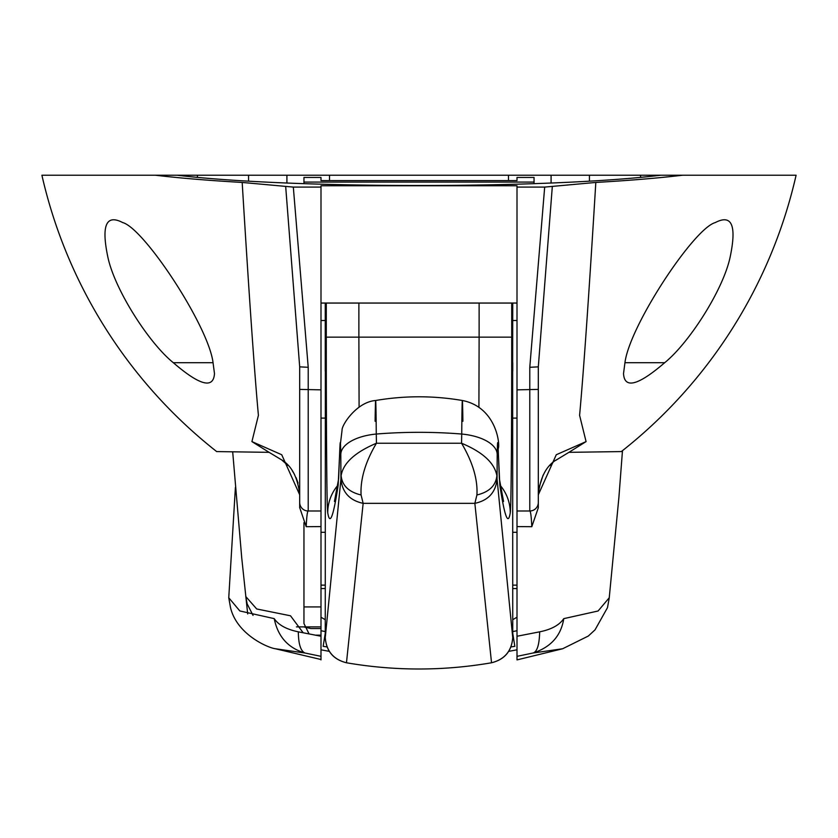 <?xml version="1.0" encoding="UTF-8"?>
<svg xmlns="http://www.w3.org/2000/svg" width="838" height="838" viewBox="0 0 838 838"><rect width="100%" height="100%" fill="white"/><g stroke="black" fill="none" stroke-linecap="round" stroke-linejoin="round"><path stroke-width="1.26" d="M508.477 180.589L508.477 175.226L177.227 175.226C290.346 188.917 547.183 188.959 660.773 175.226L551.09 175.226L551.09 182.956M508.477 175.226L551.09 175.226M320.996 418.099L325.259 418.099M512.741 418.099L517.004 418.099M320.996 588.538L325.259 588.538L320.996 588.538M512.741 588.538L517.004 588.538L512.741 588.538M286.91 175.226L286.91 182.956M235.394 487.538L228.753 597.745L239.836 610.954L274.225 618.633C278.509 625.012 286.544 629.411 298.328 631.831L320.996 636.241L320.996 187.094L293.321 187.094L308.216 367.295L308.216 510.991L320.996 510.991L320.996 626.887L296.432 626.887M329.523 175.226L329.523 180.589M589.439 175.226L589.439 181.018M248.561 175.226L248.561 181.018M375.11 421.273C375.539 390.351 375.927 394.604 376.272 434.042L376.44 443.239L461.56 443.239L461.728 434.042C462.073 394.593 462.461 390.33 462.89 421.273M478.907 407.121L479.127 337.138L358.874 337.138L359.093 407.121M325.814 303.052L325.615 347.791L325.458 303.052M325.259 303.052L325.259 371.224L325.364 303.052M325.354 362.707L325.259 637.582L340.94 478.969L340.794 454.165C340.511 440.421 340.186 438.955 339.83 449.765L338.154 485.275C333.356 516.816 329.889 525.981 327.742 512.772C326.768 508.687 326.275 427.317 326.286 337.138L326.286 303.052M512.542 303.052L512.385 347.791L512.186 303.052M511.714 303.052L511.714 337.138C511.725 426.856 511.232 508.676 510.258 512.772C508.121 526.002 504.654 516.837 499.846 485.275L498.17 449.765C497.814 438.944 497.489 440.411 497.206 454.165L497.06 478.969L512.741 637.582L512.636 303.052M491.529 662.774L474.853 503.345L363.147 503.345L346.471 662.774C333.388 659.454 326.307 651.053 325.259 637.582C326.244 651.116 333.315 659.506 346.471 662.774C394.824 671.07 443.176 671.07 491.529 662.774C504.612 659.454 511.693 651.053 512.741 637.582C511.756 651.116 504.686 659.506 491.529 662.774M361.084 494.975C360.256 479.168 365.378 461.927 376.44 443.239C354.977 452.311 343.203 463.121 341.118 475.67C342.145 485.59 348.797 492.032 361.084 494.975L363.147 503.345C349.593 500.412 342.197 492.283 340.94 478.969M497.06 478.969C495.803 492.283 488.407 500.412 474.853 503.345L476.916 494.975C477.849 479.472 472.726 462.22 461.56 443.239C482.719 452.091 494.493 462.901 496.882 475.67C495.855 485.59 489.203 492.032 476.916 494.975M499.846 485.275A42.612 42.047 -8.6 0 0 499.427 479.221M498.17 449.765A42.612 28.817 -1.4 0 0 498.17 448.739A42.612 28.817 -1.4 0 0 498.107 447.576M497.206 454.165A42.612 20.489 -179.2 0 0 461.728 434.042A255.663 122.421 180 0 0 376.272 434.042A42.612 20.489 -0.8 0 0 340.794 454.165M339.83 449.765A42.612 28.817 -178.6 0 1 339.83 448.739A42.612 28.817 -178.6 0 1 339.893 447.576M338.154 485.275A42.612 42.047 -171.4 0 1 338.573 479.221M177.227 175.226L41.9 175.226A490.021 490.021 0 0 0 41.91 175.268A490.021 490.021 0 0 0 216.675 451.577L269.113 452.342L251.924 441.605L258.408 415.334C254.427 372.062 249.012 294.431 242.182 182.443L293.321 187.094M320.996 617.208L325.259 619.732M512.741 619.711L517.004 617.187M310.961 628.573L303.953 626.939L310.961 628.573L320.996 628.573L320.996 656.343L304.917 653.001L275.367 648.748L320.996 659.516M517.004 630.731L512.479 631.632M512.741 633.266L514.836 646.328A606.555 606.555 0 0 1 510.971 646.936M325.259 633.266L323.164 646.328A606.555 606.555 0 0 0 327.03 646.936M325.521 631.622L320.996 630.721M320.996 659.904L320.996 649.806L329.282 651.356M508.708 651.367L517.004 649.806L517.004 656.343L533.083 653.001C537.148 651.744 539.347 644.684 539.672 631.831C551.362 629.485 559.396 625.085 563.775 618.643L598.091 610.996L609.247 597.756L618.905 497.395L622.477 450.666M704.486 175.226L778.607 175.226M660.773 175.226L796.1 175.226A490.021 490.021 0 0 1 621.325 451.577L568.887 452.342L556.505 459.873M245.764 596.52L256.7 608.964L290.514 615.794L303.094 632.669M308.95 633.643L303.953 623.535L303.953 522.619M609.184 598.269L607.487 607.644L595.032 629.851L588.307 636.042L562.623 648.759L533.083 653.001C550.807 647.271 561.041 635.812 563.775 618.643M562.581 648.769L517.004 659.904L517.004 636.252L539.672 631.831M555.845 460.345L557.301 459.329C546.596 465.195 540.269 477.011 538.31 494.797L538.31 507.765L531.795 526.693L517.004 526.599L517.004 636.252M552.839 462.754L549.99 465.488M543.139 475.104L538.803 488.303M534.047 177.457L534.047 182.076L303.953 182.076L303.953 177.457L320.996 177.457L320.996 180.589L517.004 180.589L517.004 177.457L534.047 177.457M534.047 183.627L534.047 182.076M155.418 175.226C179.374 178.075 208.295 180.484 242.182 182.443M173.309 362.707C199.8 385.522 213.522 389.136 214.476 373.559L213.051 362.707C208.641 326.244 144.136 228.25 122.704 222.573C106.101 213.889 101.168 225.453 107.893 257.256C114.701 289.403 148.462 342.574 173.309 362.707L213.051 362.707M320.996 526.599L306.205 526.693L299.69 507.587M299.69 507.765L299.69 494.797C297.731 477.011 291.404 465.195 280.699 459.329L269.113 452.342M298.056 483.097L296.118 477.702M294.442 474.308L292.315 470.83M287.958 465.425L282.155 460.345M552.305 186.685L538.31 366.855L529.784 367.295L544.679 187.094L595.818 182.443C629.684 180.484 658.605 178.075 682.582 175.226M595.818 182.443C588.988 294.316 583.583 371.946 579.592 415.334L586.076 441.605L568.887 452.342M624.949 362.707L623.524 373.559C624.425 389.157 638.147 385.532 664.691 362.707C689.37 342.7 723.079 289.875 730.055 257.465C736.843 225.495 731.93 213.858 715.296 222.573C693.937 228.25 629.548 325.793 624.949 362.707L664.691 362.707M274.225 618.633C277.86 636.587 288.094 648.046 304.917 653.001C300.643 650.979 298.443 643.919 298.328 631.831M517.004 628.573L517.004 635.173M517.004 526.599L517.004 187.094L544.679 187.094M320.996 187.094L320.996 185.764L517.004 185.764L517.004 187.094M320.996 303.052L517.004 303.052M531.795 526.693C531.334 516.575 530.664 511.348 529.784 510.991L517.004 510.991M586.076 441.605L556.275 454.741L538.31 494.797L538.31 389.398L538.31 502.465A8.527 8.527 0 0 1 529.784 510.991L529.784 367.295M538.31 366.855L538.31 389.398L517.004 389.848M306.205 526.693C306.666 516.575 307.337 511.348 308.216 510.991A8.527 8.527 0 0 1 299.69 502.465L299.69 366.855L299.69 494.797L281.725 454.741L251.924 441.605M303.953 183.627L303.953 182.076M315.884 635.173L320.996 635.173M308.216 367.295L299.69 366.855L285.695 186.685M308.216 510.991A8.527 8.527 0 0 1 299.69 502.465M538.31 502.465A8.527 8.527 0 0 1 529.784 510.991M512.741 303.052L512.647 362.707M512.741 362.707L512.741 371.224M320.996 606.922L303.953 606.922M197.422 177.247L197.422 175.226M640.578 177.247L640.578 175.226M358.874 303.052L358.874 337.138L326.286 337.138M511.714 337.138L479.127 337.138L479.127 303.052M510.258 512.772A42.612 42.508 -170.9 0 0 500.443 485.652M327.742 512.772A42.612 42.508 -9.1 0 1 337.557 485.652M299.69 389.398L320.996 389.848M503.554 501.449L499.375 478.875L498.17 448.739C500.401 445.554 496.735 407.153 462.367 400.501C433.456 395.557 404.545 395.557 375.634 400.501C356.663 401.957 341.663 425.055 342.061 430.145L339.83 448.739L338.625 478.875L334.446 501.438M517.004 585.134L512.741 585.134M325.259 585.134L320.996 585.134M325.259 532.298L320.996 532.298M517.004 532.298L512.741 532.298M232.692 451.871L241.732 557.846L247.692 613.929M228.753 597.745L230.513 607.623C236.986 634.869 268.642 648.004 275.367 648.748M245.827 596.991L247.168 603.894L253.034 615.375M299.019 487.266L299.69 494.797M538.31 494.797L538.981 487.266M325.259 320.525L320.996 320.525M517.004 320.525L512.741 320.525"/></g></svg>
